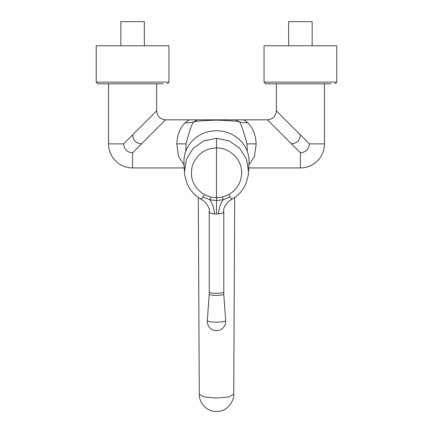 <?xml version="1.0" encoding="UTF-8"?>
<svg xmlns="http://www.w3.org/2000/svg" width="433" height="433" viewBox="0 0 433 433"><rect width="100%" height="100%" fill="white"/><g stroke="black" fill="none" stroke-linecap="round" stroke-linejoin="round"><path stroke-width="0.65" d="M225.663 320.593L223.785 294.126A7.285 1.218 180 0 1 223.785 294.131A7.285 1.218 180 0 1 216.5 295.355A7.285 1.218 180 0 1 209.215 294.131A7.285 1.218 180 0 1 209.215 294.121L207.337 320.593A9.163 1.532 180 0 1 207.337 320.577A9.207 9.207 0 0 0 216.5 330.666A9.207 9.207 0 0 0 225.663 320.588A9.163 1.532 180 0 1 225.663 320.593A9.163 1.532 180 0 1 216.5 322.141A9.163 1.532 180 0 1 207.337 320.593M132.585 152.822L132.585 167.928A24.053 24.053 0 0 1 108.531 143.87L108.531 83.802L97.901 83.802L163.024 83.802L156.638 83.802L156.638 110.864C157.168 116.298 160.15 119.286 165.59 119.817L132.585 152.822C127.15 152.292 124.168 149.309 123.632 143.87L156.638 110.864M300.632 135.139L276.362 110.864L276.362 83.802L265.732 83.802L330.855 83.802L324.469 83.802L324.469 143.87L309.368 143.87L296.286 130.793M248.759 167.928L300.415 167.928A24.053 24.053 0 0 0 324.469 143.87M300.415 167.928L300.415 152.822C305.855 152.292 308.837 149.309 309.368 143.87M233.728 394.23C234.123 396.688 232.965 400.168 230.259 404.676C226.654 408.53 223.509 410.625 220.83 410.971C213.539 412.589 207.472 410.435 202.617 404.503C200.425 401.483 199.31 398.057 199.272 394.23L204.322 396.969L216.5 398.1L228.678 396.969L233.728 394.23L234.691 197.491M204.257 194.623L210.535 197.058L216.5 197.767L216.5 147.983C204.961 148.384 196.945 154.224 192.452 165.509C189.405 177.784 193.34 187.489 204.257 194.623L202.925 196.988L209.864 199.748C212.906 204.392 214.411 209.139 214.373 213.983C211.185 213.599 209.469 212.809 209.226 211.613C209.973 209.469 208.5 206.184 204.82 201.767L201.275 199.332C194.541 195.543 189.714 190.071 186.796 182.915L184.739 175.121L184.458 172.074L186.45 159.144L193.215 148.303L203.851 140.882L216.5 138.279L216.5 147.983C228.748 147.637 241.067 157.915 241.641 171.544C241.82 181.584 237.522 189.275 228.743 194.623L230.075 196.988L223.136 199.748C220.17 204.154 218.67 208.895 218.627 213.983C221.875 213.572 223.59 212.782 223.774 211.613L223.774 211.174M218.627 213.983L214.373 213.983M216.5 138.279L229.149 140.882L239.682 148.194L246.55 159.144L248.542 172.074L249.018 162.916A32.562 30.667 180 0 0 216.5 130.744A32.562 30.667 180 0 0 183.982 162.916L184.458 172.074M248.542 172.074L248.261 175.121L246.204 182.921C243.286 190.071 238.459 195.543 231.725 199.332L228.234 201.718C224.559 206.059 223.071 209.356 223.774 211.613L223.774 292.031A7.274 1.218 -0 0 1 216.5 293.244A7.274 1.218 -0 0 1 209.226 292.031L209.226 211.201M168.946 82.124L96.223 82.124L96.223 45.763L168.946 45.763L168.946 82.124L167.268 83.802M144.335 45.763L144.335 21.65L120.834 21.65L120.834 45.763M336.777 82.124L264.054 82.124L264.054 45.763L336.777 45.763L336.777 82.124L335.099 83.802M312.166 45.763L312.166 21.65L288.665 21.65L288.665 45.763M304.269 138.771L301.287 135.789M139.28 146.127L144.167 141.239M300.415 152.822L267.41 119.817C272.85 119.286 275.832 116.298 276.362 110.864M235.503 119.817L242.848 119.817C244.039 119.876 245.663 120.85 247.719 122.734C252.823 127.54 255.649 134.587 256.19 143.87L254.485 156.519L248.915 164.897M184.085 164.897L178.515 156.519L176.81 143.87C177.351 134.587 180.177 127.54 185.281 122.734C187.337 120.85 188.961 119.876 190.152 119.817L267.41 119.817M247.719 122.734C244.423 122.848 241.738 122.582 239.671 121.949C236.521 121.029 228.797 120.428 216.5 120.152C204.203 120.428 196.479 121.029 193.329 121.949C190.958 126.653 188.539 133.959 186.071 143.87L185.73 151.382M235.46 119.817L239.671 121.949C242.02 126.593 244.434 133.9 246.929 143.87L247.27 151.382M145.272 140.135L155.745 129.662M156.957 128.449L165.59 119.817L190.152 119.817M256.19 143.87L246.929 143.87M185.281 122.734C188.566 122.848 191.251 122.588 193.329 121.949L197.54 119.817M176.81 143.87L186.071 143.87M202.925 196.988C201.475 199.397 200.944 199.97 201.329 198.709M230.075 196.988C231.493 199.375 232.028 199.949 231.671 198.709M228.743 194.623L222.465 197.058L223.136 199.748L216.5 200.576L216.5 214.091M210.535 197.058L209.864 199.748L216.5 200.576L216.5 197.767L222.465 197.058M216.5 120.152L216.5 119.817M123.632 143.87L108.531 143.87M300.415 134.917C299.885 140.357 296.903 143.339 291.463 143.87M132.585 134.917C133.115 140.357 136.097 143.339 141.537 143.87M223.785 294.131L223.774 292.031M132.585 167.928L184.242 167.928M264.054 82.124L265.732 83.802M96.223 82.124L97.901 83.802M209.215 294.131L209.226 292.031M199.272 394.23L198.309 197.491"/></g></svg>
